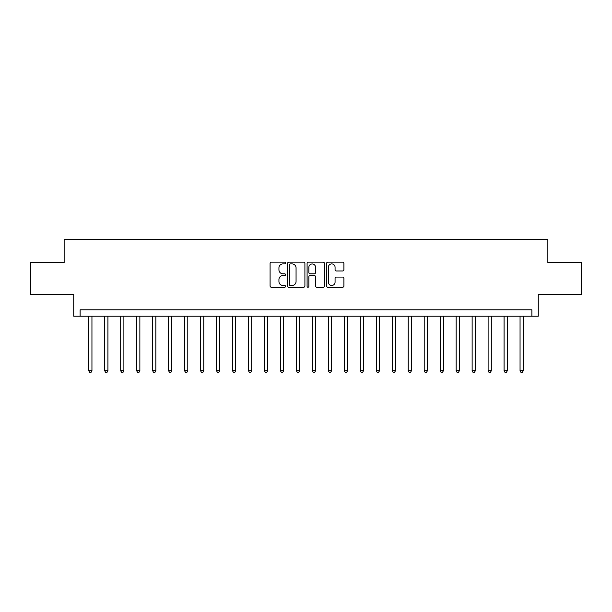 <?xml version="1.0" encoding="UTF-8"?>
<svg xmlns="http://www.w3.org/2000/svg" width="612" height="612" viewBox="0 0 612 612"><rect width="100%" height="100%" fill="white"/><g stroke="black" fill="none" stroke-linecap="round" stroke-linejoin="round"><path stroke-width="0.92" d="M285.552 263.022A0.88 0.88 0 0 0 284.672 262.143L271.346 262.143A1.255 1.255 0 0 0 270.091 263.397L270.091 285.98A1.255 1.255 0 0 0 271.346 287.235L284.672 287.235A0.88 0.88 0 0 0 285.552 286.355A0.88 0.88 0 0 0 284.672 285.475L282.951 285.475A4.016 4.016 0 0 1 278.934 281.466L278.934 279.585A4.016 4.016 0 0 1 282.951 275.568L284.672 275.568A0.88 0.88 0 0 0 285.552 274.689A0.88 0.88 0 0 0 284.672 273.809L282.951 273.809A4.016 4.016 0 0 1 278.934 269.8L278.934 267.918A4.016 4.016 0 0 1 282.951 263.902L284.672 263.902A0.88 0.88 0 0 0 285.552 263.022M342.659 270.986A1.255 1.255 0 0 0 343.913 269.731L343.913 263.397A1.255 1.255 0 0 0 342.659 262.143L327.856 262.143A1.255 1.255 0 0 0 326.601 263.397L326.601 285.98A1.255 1.255 0 0 0 327.856 287.235L342.659 287.235A1.255 1.255 0 0 0 343.913 285.98L343.913 278.33A1.255 1.255 0 0 0 342.659 277.075L336.325 277.075A1.255 1.255 0 0 0 335.07 278.33L335.07 282.124A3.358 3.358 0 0 1 331.712 285.475A3.358 3.358 0 0 1 328.361 282.124L328.361 267.26A3.358 3.358 0 0 1 331.712 263.902A3.358 3.358 0 0 1 335.07 267.26L335.07 269.731A1.255 1.255 0 0 0 336.325 270.986L342.659 270.986M531.882 316.22L538.269 316.22L538.269 294.502L581.4 294.502L581.4 262.548L547.855 262.548L547.855 239.544L64.145 239.544L64.145 262.548L30.6 262.548L30.6 294.502L73.731 294.502L73.731 316.22L531.882 316.22L531.882 309.833L80.118 309.833L80.118 316.22M304.906 263.397A1.255 1.255 0 0 0 303.651 262.143L288.849 262.143A1.255 1.255 0 0 0 287.594 263.397L287.594 285.98A1.255 1.255 0 0 0 288.849 287.235L303.651 287.235A1.255 1.255 0 0 0 304.906 285.98L304.906 263.397M308.349 262.143L323.151 262.143A1.255 1.255 0 0 1 324.406 263.397L324.406 285.98A1.255 1.255 0 0 1 323.151 287.235L316.817 287.235A1.255 1.255 0 0 1 315.562 285.98L315.562 276.823A1.255 1.255 0 0 0 314.308 275.568L310.108 275.568A1.255 1.255 0 0 0 308.853 276.823L308.853 286.355A0.88 0.88 0 0 1 307.974 287.235A0.88 0.88 0 0 1 307.094 286.355L307.094 263.397A1.255 1.255 0 0 1 308.349 262.143M290.226 263.902A0.88 0.88 0 0 0 289.346 264.782L289.346 284.603A0.88 0.88 0 0 0 290.226 285.475L292.046 285.475A4.016 4.016 0 0 0 296.063 281.466L296.063 267.918A4.016 4.016 0 0 0 292.046 263.902L290.226 263.902M315.562 267.322A3.358 3.358 0 0 0 312.212 263.963A3.358 3.358 0 0 0 308.853 267.322L308.853 272.554A1.255 1.255 0 0 0 310.108 273.809L314.308 273.809A1.255 1.255 0 0 0 315.562 272.554L315.562 267.322M88.748 316.22L88.748 370.796L91.945 370.796L91.945 316.22M91.945 370.796L90.981 372.456L89.704 372.456L88.748 370.796M104.721 316.22L104.721 370.796L107.919 370.796L107.919 316.22M107.919 370.796L106.955 372.456L105.677 372.456L104.721 370.796M120.694 316.22L120.694 370.796L123.892 370.796L123.892 316.22M123.892 370.796L122.935 372.456L121.658 372.456L120.694 370.796M136.667 316.22L136.667 370.796L139.865 370.796L139.865 316.22M139.865 370.796L138.909 372.456L137.631 372.456L136.667 370.796M152.648 316.22L152.648 370.796L155.838 370.796L155.838 316.22M155.838 370.796L154.882 372.456L153.604 372.456L152.648 370.796M168.621 316.22L168.621 370.796L171.811 370.796L171.811 316.22M171.811 370.796L170.855 372.456L169.578 372.456L168.621 370.796M184.595 316.22L184.595 370.796L187.792 370.796L187.792 316.22M187.792 370.796L186.828 372.456L185.551 372.456L184.595 370.796M200.568 316.22L200.568 370.796L203.765 370.796L203.765 316.22M203.765 370.796L202.802 372.456L201.524 372.456L200.568 370.796M216.541 316.22L216.541 370.796L219.739 370.796L219.739 316.22M219.739 370.796L218.782 372.456L217.505 372.456L216.541 370.796M232.514 316.22L232.514 370.796L235.712 370.796L235.712 316.22M235.712 370.796L234.756 372.456L233.478 372.456L232.514 370.796M248.495 316.22L248.495 370.796L251.685 370.796L251.685 316.22M251.685 370.796L250.729 372.456L249.451 372.456L248.495 370.796M264.468 316.22L264.468 370.796L267.658 370.796L267.658 316.22M267.658 370.796L266.702 372.456L265.424 372.456L264.468 370.796M280.441 316.22L280.441 370.796L283.639 370.796L283.639 316.22M283.639 370.796L282.675 372.456L281.398 372.456L280.441 370.796M296.415 316.22L296.415 370.796L299.612 370.796L299.612 316.22M299.612 370.796L298.648 372.456L297.371 372.456L296.415 370.796M312.388 316.22L312.388 370.796L315.585 370.796L315.585 316.22M315.585 370.796L314.629 372.456L313.352 372.456L312.388 370.796M328.361 316.22L328.361 370.796L331.559 370.796L331.559 316.22M331.559 370.796L330.602 372.456L329.325 372.456L328.361 370.796M344.342 316.22L344.342 370.796L347.532 370.796L347.532 316.22M347.532 370.796L346.576 372.456L345.298 372.456L344.342 370.796M360.315 316.22L360.315 370.796L363.505 370.796L363.505 316.22M363.505 370.796L362.549 372.456L361.271 372.456L360.315 370.796M376.288 316.22L376.288 370.796L379.486 370.796L379.486 316.22M379.486 370.796L378.522 372.456L377.244 372.456L376.288 370.796M392.261 316.22L392.261 370.796L395.459 370.796L395.459 316.22M395.459 370.796L394.495 372.456L393.218 372.456L392.261 370.796M408.235 316.22L408.235 370.796L411.432 370.796L411.432 316.22M411.432 370.796L410.476 372.456L409.198 372.456L408.235 370.796M424.208 316.22L424.208 370.796L427.406 370.796L427.406 316.22M427.406 370.796L426.449 372.456L425.172 372.456L424.208 370.796M440.189 316.22L440.189 370.796L443.379 370.796L443.379 316.22M443.379 370.796L442.422 372.456L441.145 372.456L440.189 370.796M456.162 316.22L456.162 370.796L459.352 370.796L459.352 316.22M459.352 370.796L458.396 372.456L457.118 372.456L456.162 370.796M472.135 316.22L472.135 370.796L475.333 370.796L475.333 316.22M475.333 370.796L474.369 372.456L473.091 372.456L472.135 370.796M488.108 316.22L488.108 370.796L491.306 370.796L491.306 316.22M491.306 370.796L490.342 372.456L489.064 372.456L488.108 370.796M504.081 316.22L504.081 370.796L507.279 370.796L507.279 316.22M507.279 370.796L506.323 372.456L505.045 372.456L504.081 370.796M520.055 316.22L520.055 370.796L523.252 370.796L523.252 316.22M523.252 370.796L522.296 372.456L521.019 372.456L520.055 370.796"/></g></svg>
